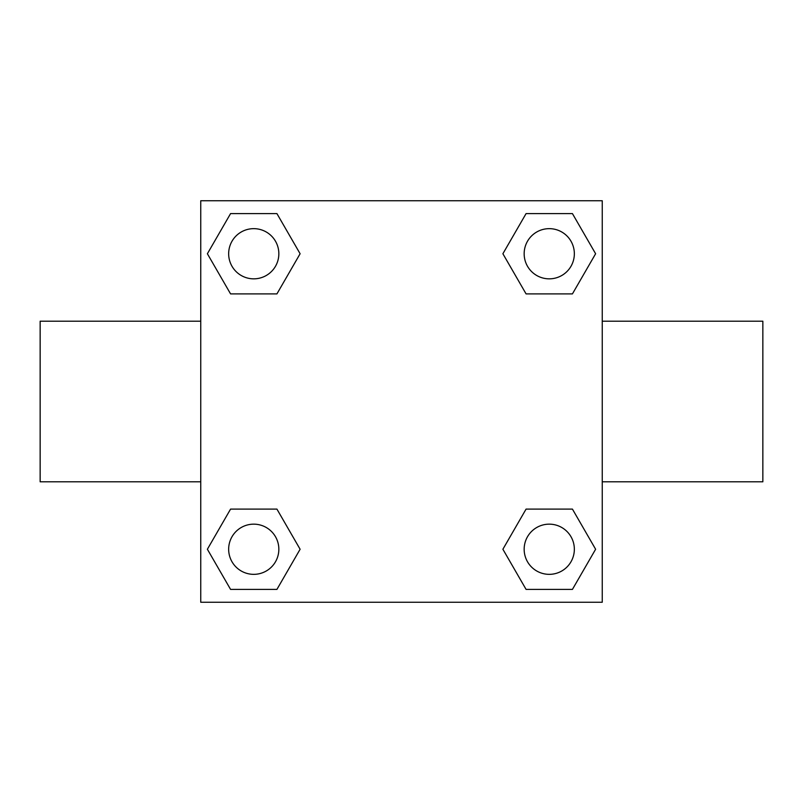 <?xml version="1.0" encoding="UTF-8"?>
<svg xmlns="http://www.w3.org/2000/svg" width="803" height="803" viewBox="0 0 803 803"><rect width="100%" height="100%" fill="white"/><g stroke="black" fill="none" stroke-linecap="round" stroke-linejoin="round"><path stroke-width="1.2" d="M276.925 293.898L230.571 293.898L207.385 253.748L230.571 213.598L276.925 213.598L300.111 253.748L276.925 293.898L230.571 293.898L262.4 293.898M262.4 509.102L276.925 509.102L300.111 549.252L276.925 589.402L230.571 589.402L207.385 549.252L230.571 509.102L276.925 509.102M540.6 293.898L526.075 293.898L502.889 253.748L526.075 213.598L572.429 213.598L595.615 253.748L572.429 293.898L526.075 293.898M526.075 509.102L572.429 509.102L595.615 549.252L572.429 589.402L526.075 589.402L502.889 549.252L526.075 509.102L572.429 509.102L540.6 509.102M602.25 481.8L762.85 481.8L762.85 321.2L602.25 321.2M200.75 321.2L40.15 321.2L40.15 481.8L200.75 481.8M200.75 200.75L602.25 200.75L602.25 602.25L200.75 602.25L200.75 200.75M572.429 589.402L526.075 589.402L572.429 589.402M574.346 549.252A25.094 25.094 0 0 0 536.705 527.521A25.094 25.094 0 0 0 536.705 570.983A25.094 25.094 0 0 0 574.346 549.252M276.925 589.402L230.571 589.402L276.925 589.402M278.842 549.252A25.094 25.094 0 0 0 241.201 527.521A25.094 25.094 0 0 0 241.201 570.983A25.094 25.094 0 0 0 278.842 549.252M526.075 213.598L572.429 213.598L526.075 213.598M574.346 253.748A25.094 25.094 0 0 0 536.705 232.017A25.094 25.094 0 0 0 536.705 275.479A25.094 25.094 0 0 0 574.346 253.748M230.571 213.598L276.925 213.598L230.571 213.598M278.842 253.748A25.094 25.094 0 0 0 241.201 232.017A25.094 25.094 0 0 0 241.201 275.479A25.094 25.094 0 0 0 278.842 253.748"/></g></svg>
